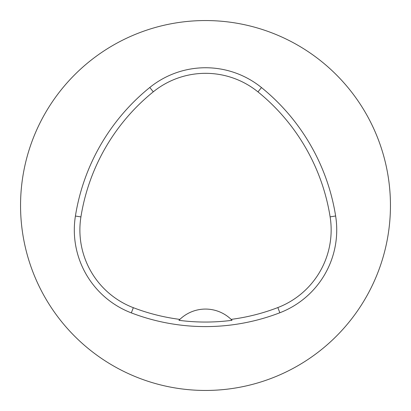 <?xml version="1.0" encoding="UTF-8"?>
<svg xmlns="http://www.w3.org/2000/svg" width="411" height="411" viewBox="0 0 411 411"><rect width="100%" height="100%" fill="white"/><g stroke="black" fill="none" stroke-linecap="round" stroke-linejoin="round"><path stroke-width="0.62" d="M20.55 205.5A184.95 184.95 0 0 1 297.975 45.328A184.95 184.95 0 0 1 297.975 365.672A184.95 184.95 0 0 1 20.55 205.5M75.413 216.037A207.144 207.144 0 0 1 149.784 87.476A88.776 88.776 0 0 1 261.483 87.558A207.144 207.144 0 0 1 335.633 215.991A88.776 88.776 0 0 1 279.85 312.761A207.144 207.144 0 0 1 131.33 312.889A88.776 88.776 0 0 1 75.413 216.037L80.921 216.916A201.57 201.57 0 0 1 153.288 91.817A83.202 83.202 0 0 1 257.969 91.889A201.57 201.57 0 0 1 330.125 216.864A83.202 83.202 0 0 1 277.846 307.562A201.57 201.57 0 0 1 231.116 319.378L232.04 320.297A202.597 202.597 0 0 1 178.944 320.313A36.99 36.99 0 0 1 179.725 319.532M80.921 216.916A83.202 83.202 0 0 0 133.328 307.685A201.57 201.57 0 0 0 179.869 319.393L178.944 320.313M179.869 319.393A36.99 36.99 0 0 1 231.116 319.378M231.259 319.517A36.99 36.99 0 0 1 232.04 320.297M153.288 91.817L149.784 87.476M257.969 91.889L261.483 87.558M330.125 216.864L335.633 215.991M277.846 307.562L279.85 312.761M133.328 307.685L131.33 312.889"/></g></svg>
